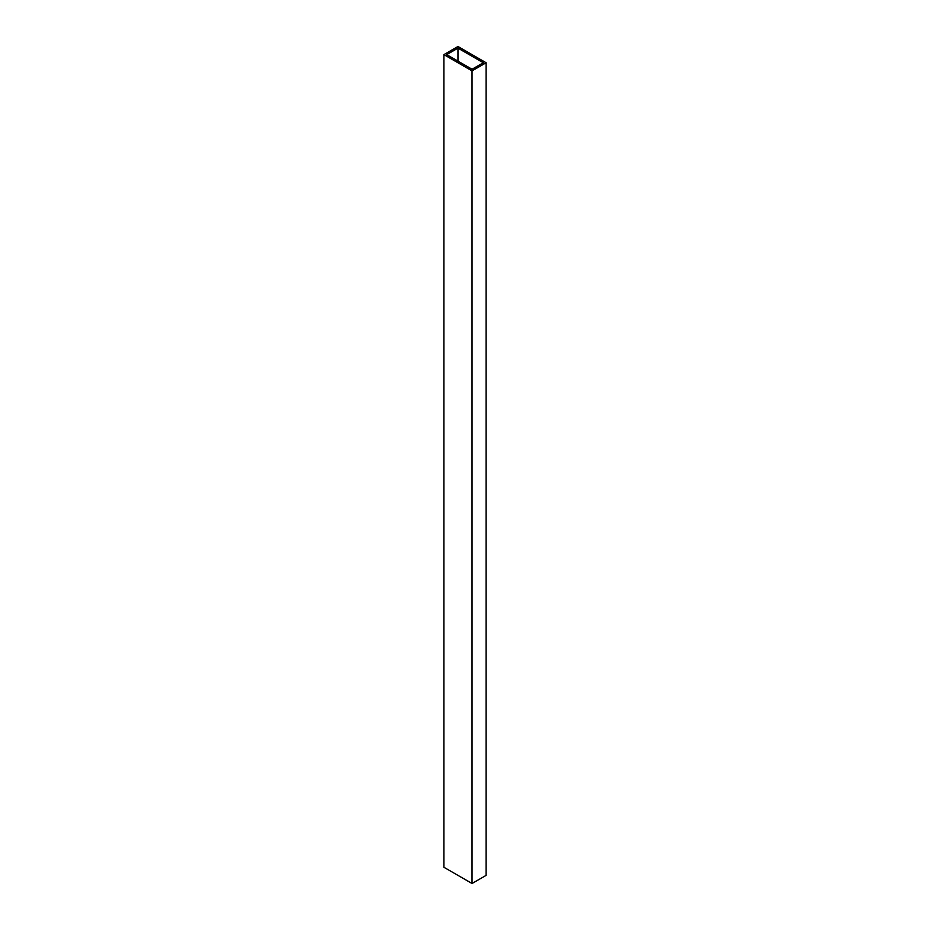 <?xml version="1.0" encoding="UTF-8"?>
<svg xmlns="http://www.w3.org/2000/svg" width="930" height="930" viewBox="0 0 930 930"><rect width="100%" height="100%" fill="white"/><g stroke="black" fill="none" stroke-linecap="round" stroke-linejoin="round"><path stroke-width="1.4" d="M443.889 54.626L472.033 70.878L486.111 62.752L457.967 46.5L443.889 54.626L443.889 867.248L472.033 883.5L486.111 875.374L486.111 62.752M457.967 48.128L446.702 54.626L472.033 69.25L483.298 62.752L457.967 48.128L457.967 61.124M472.033 70.878L472.033 883.5"/></g></svg>
